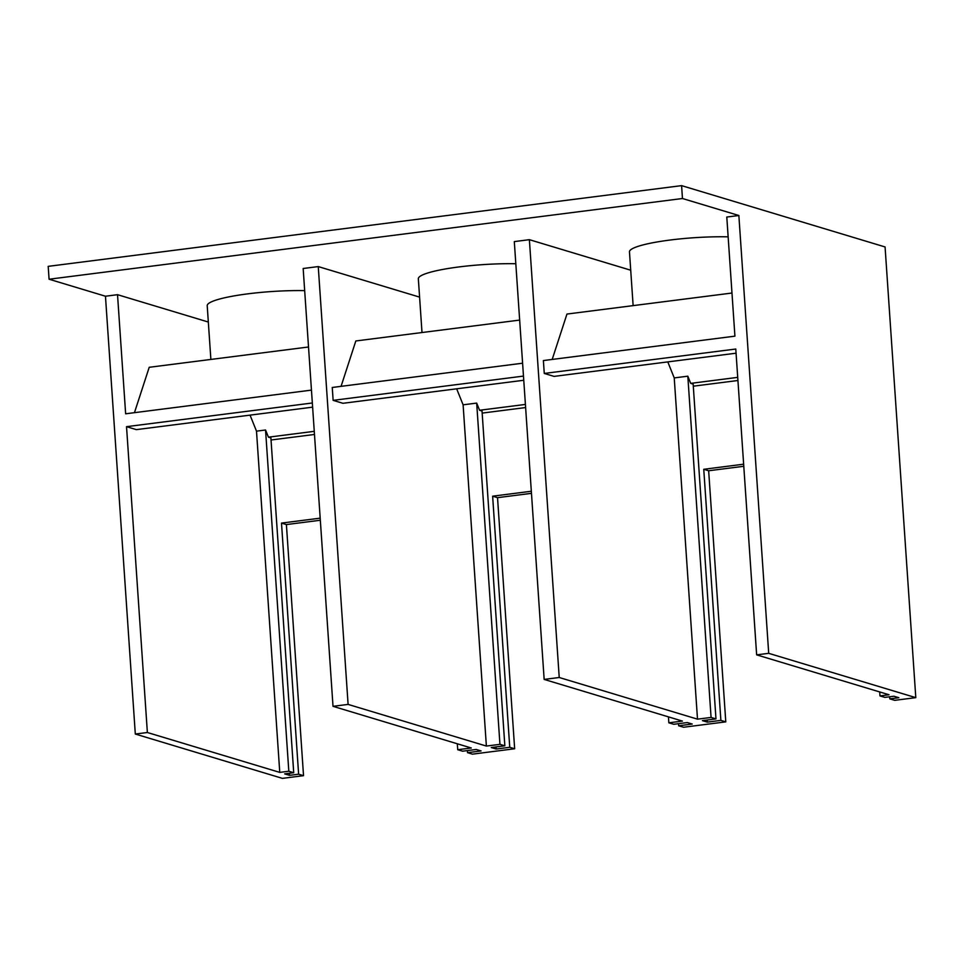 <?xml version="1.0" encoding="UTF-8"?>
<svg xmlns="http://www.w3.org/2000/svg" width="964" height="964" viewBox="0 0 964 964"><rect width="100%" height="100%" fill="white"/><g stroke="black" fill="none" stroke-linecap="round" stroke-linejoin="round"><path stroke-width="1.45" d="M697.502 719.156L674.234 377.912L687.814 376.189L711.071 717.433L697.502 719.156L559.228 677.499L529.381 239.675L514.306 241.603L544.154 679.415L682.416 721.084L668.847 722.807L668.438 716.867M668.847 722.807L673.752 724.289L687.32 722.554L692.224 724.036L678.656 725.771L678.511 723.687M707.166 720.036L707.311 722.12L702.407 720.638L715.975 718.903L693.152 384.106L690.694 383.371L687.814 376.189M736.074 353.198L554.071 376.394L544.262 373.442L735.785 349.028L756.644 654.857L889.025 694.755L879.975 695.912L879.71 691.947M879.975 695.912L884.88 697.382L893.929 696.237L898.834 697.707L889.784 698.864L894.688 700.334L915.8 697.647L885.073 246.953L681.596 185.63L682.464 198.512L738.858 215.502L726.796 217.045L734.917 336.159L543.383 360.56L544.262 373.442M289.429 773.261L289.574 775.345L284.669 773.875L293.719 772.718L270.896 437.909L268.438 437.174L265.546 430.004L256.496 431.149L279.765 772.393L288.814 771.236L265.546 430.004M457.31 743.774L457.719 749.715L471.288 747.992L333.014 706.323L348.1 704.407L486.374 746.064L499.942 744.341L504.847 745.811L482.024 411.013L479.566 410.266L476.674 403.097L463.106 404.82L456.659 388.805M504.847 745.811L491.279 747.546L496.171 749.016L496.038 746.931M486.374 746.064L463.106 404.82M499.942 744.341L476.674 403.097M496.171 749.016L509.751 747.293L514.656 748.763L472.42 754.149L467.528 752.667L481.096 750.944L476.192 749.462L462.624 751.197L457.719 749.715M681.596 185.63L48.2 266.353L49.08 279.223L682.464 198.512M49.08 279.223L105.462 296.225L135.309 734.038L282.404 778.37L303.527 775.671L286.404 524.573L320.337 520.247M208.32 322.036L117.524 294.683L105.462 296.225M333.014 706.323L303.166 268.498L318.253 266.582L419.593 297.117M529.381 239.675L630.721 270.209M515.812 263.726A65.263 9.712 176.1 0 0 450.513 268.125A65.263 9.712 176.1 0 0 418.34 278.765L422.003 332.532M728.145 236.843A65.263 9.712 176.1 0 0 662.244 241.133A65.263 9.712 176.1 0 0 629.468 251.857L633.131 305.624M304.684 290.622A65.263 9.712 176.1 0 0 239.373 295.032A65.263 9.712 176.1 0 0 207.212 305.672L210.875 359.439M519.656 320.084L355.824 340.967L341.063 386.347M311.456 390.119L125.645 413.797L117.524 294.683M308.516 346.992L149.215 367.296L134.454 412.676M348.1 704.407L318.253 266.582M523.753 380.262L342.943 403.301L333.134 400.349L332.255 387.468L522.596 363.211M559.228 677.499L544.154 679.415M674.234 377.912L667.787 361.898M731.977 293.032L566.952 314.059L552.191 359.439M250.05 415.135L256.496 431.149M312.625 407.157L136.334 429.631L126.525 426.666L147.371 732.507L279.765 772.393M312.336 402.988L126.525 426.666M314.276 431.33L268.438 437.174M525.404 404.434L479.566 410.266M523.476 376.093L333.134 400.349M737.725 377.37L690.694 383.371M271.029 439.994L314.481 434.463M525.621 407.555L482.169 413.098M693.297 386.19L737.93 380.503M738.858 215.502L768.706 653.327L915.8 697.647M756.644 654.857L768.706 653.327M135.309 734.038L147.371 732.507M509.751 747.293L492.628 496.183L531.321 491.254M492.628 496.183L497.532 497.665L531.465 493.339M678.656 725.771L683.56 727.242L725.784 721.867L708.661 470.757L743.786 466.287M514.656 748.763L497.532 497.665M707.311 722.12L720.879 720.385L725.784 721.867M711.071 717.433L715.975 718.903M289.574 775.345L298.623 774.2L303.527 775.671M293.719 772.718L288.814 771.236M298.623 774.2L281.5 523.091L320.193 518.162M467.528 752.667L467.383 750.582M720.879 720.385L703.756 469.287L743.642 464.202M889.784 698.864L889.639 696.779M703.756 469.287L708.661 470.757M281.5 523.091L286.404 524.573"/></g></svg>
